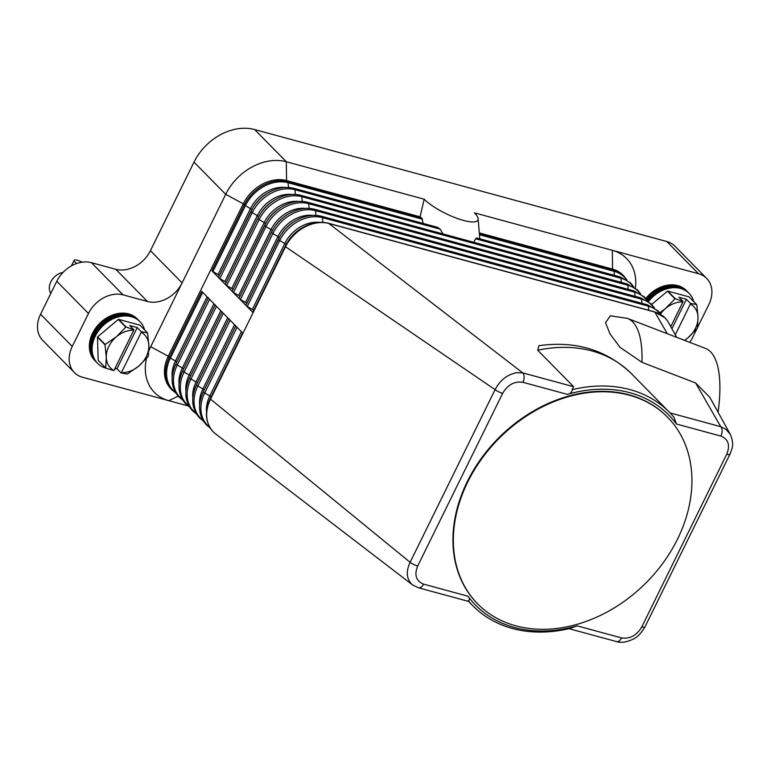<?xml version="1.0" encoding="UTF-8"?>
<svg xmlns="http://www.w3.org/2000/svg" width="771" height="771" viewBox="0 0 771 771"><rect width="100%" height="100%" fill="white"/><g stroke="black" fill="none" stroke-linecap="round" stroke-linejoin="round"><path stroke-width="1.16" d="M176.742 362.1A2.38 0.617 26.2 0 0 176.511 361.801A2.38 0.617 26.2 0 0 175.46 361.04L170.381 358.072A2.38 0.617 -153.8 0 1 169.331 357.301A35.668 27.602 135.5 0 0 172.01 389.953L170.96 388.873A35.668 27.602 -44.5 0 1 168.271 356.231L169.331 357.301L201.761 291.39L242.952 333.255L253.09 312.66L246.228 305.682A2.38 0.617 -153.8 0 1 245.968 305.143A2.38 0.617 -153.8 0 1 245.968 305.133L278.389 239.241A2.38 0.617 -153.8 0 1 278.398 239.222A35.158 27.207 135.5 0 1 280.384 235.656L245.968 305.143M253.63 310.482A2.38 0.617 26.2 0 0 252.358 309.422L247.269 306.453A2.38 0.617 -153.8 0 1 246.228 305.682L211.9 270.794L244.33 204.893L243.27 203.814A35.668 27.602 -44.5 0 1 286.571 180.559L420.05 216.815L424.214 199.217L286.32 161.756L254.632 129.557A49.932 38.637 135.5 0 0 220.573 134.665A49.932 38.637 135.5 0 0 194.003 162.122L225.691 194.321A49.932 38.637 -44.5 0 1 252.262 166.873A49.932 38.637 -44.5 0 1 286.32 161.756L286.571 180.559L287.631 181.628A35.668 27.602 135.5 0 0 244.33 204.893A2.38 0.617 -153.8 0 0 245.371 205.655L212.941 271.565A2.38 0.617 -153.8 0 1 211.9 270.794M246.768 303.504A2.38 0.617 26.2 0 0 245.496 302.444L240.407 299.476A2.38 0.617 -153.8 0 1 239.357 298.705A2.38 0.617 -153.8 0 1 239.097 298.165A2.38 0.617 -153.8 0 1 239.106 298.155L271.527 232.273A2.38 0.617 -153.8 0 1 271.537 232.244L239.097 298.165M150.692 346.728L168.271 356.231L243.27 203.814L225.691 194.321L150.692 346.728A49.932 38.637 135.5 0 0 148.803 351.017M187.989 405.893L82.574 377.26A28.527 22.08 -44.5 0 1 74.401 372.557A28.527 22.08 -44.5 0 1 70.238 365.705A28.527 22.08 -44.5 0 1 72.252 346.439L88.472 313.489A28.527 22.08 -44.5 0 1 103.651 297.799A28.527 22.08 -44.5 0 1 123.109 294.879L147.473 301.49A28.527 22.08 135.5 0 0 166.931 298.57A28.527 22.08 135.5 0 0 182.11 282.89L150.422 250.681A28.527 22.08 -44.5 0 1 135.243 266.371A28.527 22.08 -44.5 0 1 115.775 269.291L147.473 301.49M72.252 346.439L40.564 314.24A28.527 22.08 135.5 0 0 38.55 333.506A28.527 22.08 135.5 0 0 42.713 340.358L74.401 372.557M718.1 412.302A137.903 43.59 -69 0 0 705.349 348.347L627.459 318.384A137.903 43.59 -69 0 1 641.954 362.322L619.932 347.258L610.006 333.882L605.524 322.673L610.343 315.811L627.459 318.384M709.792 397.267L695.596 382.956L641.954 362.322M215.601 433.9A35.668 27.602 -44.5 0 1 215.437 433.774A35.668 27.602 -44.5 0 1 213.21 431.808A35.668 27.602 -44.5 0 1 210.522 399.156L242.952 333.255M468.219 600.917L468.315 600.725A137.903 106.716 135.5 0 0 472.874 605.765A137.903 106.716 135.5 0 0 570.164 628.394L577.122 625.85A135.523 104.875 -44.5 0 1 467.997 596.214L423.578 584.139A7.132 4.115 105.2 0 1 420.494 587.569A7.132 4.115 105.2 0 1 419.511 587.868A7.132 4.115 105.2 0 1 418.537 587.81L468.797 601.457M215.437 433.774L412.398 584.794L418.528 587.801A7.132 4.115 105.2 0 1 418.345 587.743M468.016 596.205C469.645 597.968 469.857 599.452 468.633 600.648L468.315 600.725M568.988 628.673L616.511 641.578A7.132 4.115 -74.8 0 0 616.511 641.578A7.132 4.115 -74.8 0 0 617.484 641.645A7.132 4.115 -74.8 0 0 618.467 641.347A7.132 4.115 -74.8 0 0 621.551 637.916L577.122 625.85M226.173 282.581A2.38 0.617 26.2 0 0 224.891 281.511L219.812 278.543A2.38 0.617 -153.8 0 1 218.762 277.772A2.38 0.617 -153.8 0 1 218.501 277.232A2.38 0.617 -153.8 0 1 218.511 277.223L250.922 211.341M219.301 275.604A2.38 0.617 26.2 0 0 218.029 274.534L212.941 271.565M423.134 223.417L421.882 218.097A40.092 10.447 -153.8 0 1 420.05 216.815M635.391 288.065A49.932 38.637 135.5 0 0 612.319 250.315L474.425 212.854A31.862 8.308 -153.8 0 1 478.126 218.771A31.862 8.308 -153.8 0 1 457.039 218.366A31.862 8.308 -153.8 0 1 424.214 199.217M295.399 194.446L294.936 189.705A2.38 1.369 -74.8 0 0 294.493 188.606A2.38 1.369 -74.8 0 0 294.108 188.375L437.311 227.272L440.231 229.17L442.94 233.912M633.049 286.465A35.158 27.207 135.5 0 0 620.934 278.254L475.64 238.788L473.741 242.277M475.64 238.788L476.43 238.027L477.374 238.297M479.813 238.817L478.126 218.771M479.36 232.929L612.579 269.108A35.668 27.602 -44.5 0 1 622.795 274.987L623.845 276.066A35.668 27.602 135.5 0 0 613.629 270.187L479.437 233.729M233.035 289.549A2.38 0.617 26.2 0 0 231.763 288.489L226.674 285.521A2.38 0.617 -153.8 0 1 225.624 284.75A2.38 0.617 -153.8 0 1 225.363 284.21A2.38 0.617 -153.8 0 1 225.373 284.2L257.793 218.318M239.906 296.527A2.38 0.617 26.2 0 0 238.624 295.466L233.536 292.498A2.38 0.617 -153.8 0 1 232.495 291.727A2.38 0.617 -153.8 0 1 232.235 291.187A2.38 0.617 -153.8 0 1 232.244 291.178L264.655 225.296A2.38 0.617 -153.8 0 1 264.675 225.267A35.158 27.207 135.5 0 1 266.65 221.701L232.235 291.187M423.578 584.139C416.041 581.045 414.075 575.002 417.689 566.01L502.653 393.345A7.132 1.86 -153.8 0 1 498.721 391.822A7.132 1.86 -153.8 0 1 495.088 389.644L285.521 246.749L253.09 312.66A2.38 0.617 -153.8 0 1 252.83 312.12A2.38 0.617 -153.8 0 1 252.84 312.101L285.26 246.219M327.964 223.262A35.158 27.207 135.5 0 0 302.299 227.821L301.297 228.418A31.409 24.306 135.5 0 0 287.853 241.651L285.26 246.209A2.38 0.617 -153.8 0 0 285.521 246.749A35.668 27.602 -44.5 0 1 328.822 223.494A2.38 1.369 -74.8 0 0 328.436 223.253C319.907 221.142 311.195 222.665 302.299 227.821A35.158 27.207 135.5 0 0 287.246 242.634A35.158 27.207 135.5 0 0 285.27 246.2A2.38 0.617 -153.8 0 1 285.27 246.2L252.83 312.12M667.272 333.698L654.83 312.043A35.668 27.602 -44.5 0 1 665.045 317.922A35.668 27.602 -44.5 0 1 668.563 322.654A35.668 27.602 -44.5 0 1 668.698 322.904M502.653 393.345C507.732 384.719 514.479 381.038 522.892 382.3A7.132 4.115 -74.8 0 0 524.116 376.99A7.132 4.115 -74.8 0 0 523.981 375.564A7.132 4.115 -74.8 0 0 522.767 372.904L328.822 223.494L654.83 312.043A2.38 1.369 -74.8 0 0 654.434 311.812L328.436 223.253M572.159 389.683L572.255 390.068C571.677 392.516 570.039 393.962 567.321 394.386A135.523 104.875 -44.5 0 1 676.437 424.011L674.018 417.342A137.903 106.716 135.5 0 0 669.45 412.312A137.903 106.716 135.5 0 0 572.159 389.683L573.614 386.714L537.705 350.227L538.89 345.707C575.629 340.531 606.469 349.861 631.43 373.675A137.903 106.716 -44.5 0 0 537.705 350.227M709.619 396.94L730.253 434.275L726.109 429.437L720.74 426.681L695.596 382.956M670.038 412.909L720.74 426.681A7.132 4.115 105.2 0 1 721.955 429.341A7.132 4.115 105.2 0 1 722.09 430.767A7.132 4.115 105.2 0 1 720.866 436.078C728.393 439.142 730.349 445.195 726.745 454.215L641.79 626.881C636.74 635.477 629.994 639.159 621.551 637.916M477.528 603.712A133.142 103.035 -44.5 0 1 477.316 603.5A133.142 103.035 -44.5 0 1 467.303 481.615A133.142 103.035 -44.5 0 1 495.608 441.099A133.142 103.035 -44.5 0 1 667.117 416.716A133.142 103.035 -44.5 0 1 667.329 416.938M467.718 482.039A133.142 103.035 -44.5 0 1 496.023 441.542A133.142 103.035 -44.5 0 1 667.541 417.15A133.142 103.035 -44.5 0 1 677.564 539.045A133.142 103.035 -44.5 0 1 477.741 603.934A133.142 103.035 -44.5 0 1 467.718 482.039M417.689 566.01A7.132 1.86 -153.8 0 1 413.757 564.488A7.132 1.86 -153.8 0 1 410.124 562.31L210.522 399.156A2.38 0.617 -153.8 0 1 210.271 398.617L242.605 332.899M573.614 386.714L522.767 372.904L516.975 372.634C507.366 374.446 500.071 380.113 495.088 389.644L410.124 562.31C405.691 571.87 406.5 579.407 412.533 584.89L412.398 584.794M616.501 641.578C620.983 643.12 626.669 642.253 633.55 638.966C637.232 637.366 641.048 633.319 645.019 626.804A7.132 1.86 -153.8 0 1 644.498 627.16A7.132 1.86 -153.8 0 1 641.79 626.881M730.002 454.09A7.132 1.86 -153.8 0 1 729.983 454.148A7.132 1.86 -153.8 0 1 729.453 454.495A7.132 1.86 -153.8 0 1 726.745 454.215M146.49 358.457A49.932 38.637 135.5 0 0 168.762 400.669L178.178 396.178M123.109 294.879L91.421 262.68A28.527 22.08 135.5 0 0 71.963 265.6A28.527 22.08 135.5 0 0 56.784 281.28L88.472 313.489M614.477 275.392L614.063 271.276A2.38 1.369 -74.8 0 0 613.629 270.187L612.579 269.108L612.319 250.315L698.507 273.724A28.527 22.08 -44.5 0 1 706.679 278.427A28.527 22.08 -44.5 0 1 710.843 285.28A28.527 22.08 -44.5 0 1 708.828 304.545L697.504 327.559M254.632 129.557L666.819 241.525L698.507 273.724M706.679 278.427L674.991 246.228A28.527 22.08 135.5 0 0 666.819 241.525M696.974 328.629L692.609 337.496A28.527 22.08 -44.5 0 1 689.717 342.324M91.421 262.68L115.775 269.291M40.564 314.24L56.784 281.28M150.422 250.681L194.003 162.122M693.784 301.663A29.722 22.995 135.5 0 0 689.091 293.346L687.742 291.968A29.722 22.995 135.5 0 0 647.062 300.198M689.091 293.346A29.722 22.995 135.5 0 0 648.459 301.519M687.356 291.592A29.722 22.995 135.5 0 0 686.99 291.207A29.722 22.995 135.5 0 0 646.426 299.293M645.809 298.502A29.722 22.995 -44.5 0 1 686.306 290.503L686.99 291.207M651.736 304.41L667.435 291.187L674.972 298.84A27.342 21.154 -44.5 0 1 675.319 298.743L683 301.422L678.904 297.249L686.392 299.293L690.498 303.456L696.598 304.526A27.342 21.154 -44.5 0 1 696.782 304.767L698.034 317.267L697.447 327.916A27.342 21.154 -44.5 0 1 697.37 328.08A27.342 21.154 -44.5 0 1 697.283 328.253L687.896 337.862A23.776 18.398 135.5 0 0 695.471 328.253A23.776 18.398 135.5 0 0 698.034 317.267A23.776 18.398 135.5 0 0 690.411 303.996L690.498 303.456M675.319 298.743L667.782 291.091A27.342 21.154 135.5 0 0 667.435 291.187M667.782 291.091L689.062 296.864L696.598 304.526M659.812 312.804L665.575 308.458A23.776 18.398 135.5 0 0 660.574 313.826M684.523 340.329A23.776 18.398 135.5 0 0 687.896 337.862L684.696 340.397M683 301.422L682.923 301.962A23.776 18.398 135.5 0 0 665.575 308.458L674.972 298.84M690.411 303.996L675.271 334.787M671.917 328.716L686.392 299.293M670.77 326.653L682.923 301.962M688.744 292.999A29.722 22.995 135.5 0 0 647.669 300.969M144.62 329.94A29.722 22.995 135.5 0 0 139.927 321.623L138.578 320.244A29.722 22.995 135.5 0 0 93.975 334.73A29.722 22.995 135.5 0 0 96.211 361.936L97.56 363.314A29.722 22.995 135.5 0 0 105.81 368.133M139.927 321.623A29.722 22.995 135.5 0 0 95.325 336.108A29.722 22.995 135.5 0 0 97.56 363.314M114.763 368.846A29.722 22.995 135.5 0 0 116.44 368.615M138.192 319.869A29.722 22.995 135.5 0 0 137.826 319.483A29.722 22.995 135.5 0 0 93.224 333.968A29.722 22.995 135.5 0 0 95.459 361.175A29.722 22.995 135.5 0 0 95.845 361.551M95.459 361.175L94.775 360.481A29.722 22.995 -44.5 0 1 92.539 333.274A29.722 22.995 -44.5 0 1 137.142 318.789L137.826 319.483M105.704 367.969L98.168 360.317A27.342 21.154 135.5 0 0 98.351 360.558L105.887 368.21A27.342 21.154 -44.5 0 1 105.704 367.969L106.282 357.33L105.029 344.83A27.342 21.154 -44.5 0 1 105.116 344.656A27.342 21.154 -44.5 0 1 105.203 344.492L116.421 336.734A23.776 18.398 135.5 0 0 108.846 346.352A23.776 18.398 135.5 0 0 106.282 357.33A23.776 18.398 135.5 0 0 113.896 370.6L105.887 368.21M98.168 360.317L97.503 337.168L105.029 344.83M105.203 344.492L97.666 336.831A27.342 21.154 135.5 0 0 97.58 336.994A27.342 21.154 135.5 0 0 97.503 337.168M97.666 336.831L118.271 319.464L125.808 327.116A27.342 21.154 -44.5 0 1 126.155 327.02L118.618 319.367A27.342 21.154 135.5 0 0 118.271 319.464M118.618 319.367L139.898 325.15L147.434 332.802A27.342 21.154 -44.5 0 1 147.618 333.043L148.87 345.553L148.292 356.192A27.342 21.154 -44.5 0 1 148.205 356.366A27.342 21.154 -44.5 0 1 148.128 356.53L138.732 366.148A23.776 18.398 135.5 0 0 146.317 356.53A23.776 18.398 135.5 0 0 148.87 345.553A23.776 18.398 135.5 0 0 141.257 332.272L141.334 331.742L147.434 332.802M126.155 327.02L133.846 329.699L129.74 325.535L137.238 327.569L141.334 331.742M133.846 329.699L133.759 330.239A23.776 18.398 135.5 0 0 116.421 336.734L125.808 327.116M121.066 372.933L121.394 372.634A23.776 18.398 135.5 0 0 138.732 366.148L127.514 373.896A27.342 21.154 -44.5 0 1 127.167 373.993L121.066 372.933L116.961 368.76L115.062 368.239M113.896 370.6L133.759 330.239M116.961 368.76L137.238 327.569M141.257 332.272L121.394 372.634M63.077 272.356A14.264 11.035 135.5 0 0 50.847 281.839A14.264 11.035 135.5 0 0 50.79 293.462M76.811 263.47A7.132 1.86 -153.8 0 1 74.141 260.328A7.132 1.86 -153.8 0 1 77.379 260.261A7.132 1.86 -153.8 0 1 82.102 262.188M139.59 321.285A29.722 22.995 135.5 0 0 94.65 335.414A29.722 22.995 135.5 0 0 97.233 362.968M660.506 314.366A35.158 27.207 135.5 0 0 648.392 306.164A2.38 1.369 -74.8 0 0 647.958 305.065A2.38 1.369 -74.8 0 0 647.573 304.834L321.574 216.275C313.045 214.165 304.333 215.687 295.428 220.843A35.158 27.207 135.5 0 0 280.384 235.656L280.991 234.673A31.409 24.306 135.5 0 1 294.435 221.441L295.428 220.843A35.158 27.207 135.5 0 1 321.093 216.294M648.806 310.279L648.392 306.164L322.394 217.615A2.38 1.369 -74.8 0 0 321.96 216.516A2.38 1.369 -74.8 0 0 321.574 216.275M322.866 222.356L322.394 217.615A35.158 27.207 135.5 0 0 279.7 240.542A2.38 0.617 -153.8 0 1 278.659 239.771A2.38 0.617 -153.8 0 1 278.398 239.232M175.403 392.333A35.158 27.207 -44.5 0 1 170.381 358.072L202.715 292.354M172.184 377.135A31.409 24.306 -44.5 0 1 175.46 361.04L207.081 296.796M183.604 369.078A2.38 0.617 26.2 0 0 183.373 368.779A2.38 0.617 26.2 0 0 182.332 368.018L177.243 365.049A2.38 0.617 -153.8 0 1 176.193 364.278A2.38 0.617 -153.8 0 1 175.933 363.739A2.38 0.617 -153.8 0 1 175.942 363.719L208.276 298.011M172.993 385.905A35.158 27.207 -44.5 0 1 175.933 363.748M179.045 384.112A31.409 24.306 -44.5 0 1 182.332 368.018L213.943 303.774M190.476 376.055A2.38 0.617 26.2 0 0 190.244 375.756A2.38 0.617 26.2 0 0 189.194 374.995L184.105 372.017A2.38 0.617 -153.8 0 1 183.064 371.256A2.38 0.617 -153.8 0 1 182.804 370.716L215.148 304.988M182.264 399.311A35.158 27.207 -44.5 0 1 177.243 365.049L209.577 299.331M179.865 392.882A35.158 27.207 -44.5 0 1 182.794 370.726M215.234 304.805L182.804 370.716A2.38 0.617 -153.8 0 1 182.814 370.697C176.877 383.813 177.86 394.877 185.744 403.908L189.57 407.011M189.136 406.288A35.158 27.207 -44.5 0 1 184.105 372.017L216.439 306.309M185.917 391.09A31.409 24.306 -44.5 0 1 189.194 374.995L220.805 310.752M186.727 399.86A35.158 27.207 -44.5 0 1 189.666 377.703L222.009 311.966M197.337 383.033A2.38 0.617 26.2 0 0 197.106 382.734A2.38 0.617 26.2 0 0 196.065 381.973L190.977 378.995A2.38 0.617 -153.8 0 1 189.926 378.233A2.38 0.617 -153.8 0 1 189.666 377.694A2.38 0.617 -153.8 0 1 189.676 377.674C183.749 390.791 184.722 401.845 192.615 410.876L196.432 413.988M195.998 413.266A35.158 27.207 -44.5 0 1 190.977 378.995L223.311 313.286M192.779 398.067A31.409 24.306 -44.5 0 1 196.065 381.973L227.676 317.729M204.199 390.01A2.38 0.617 26.2 0 0 203.978 389.712A2.38 0.617 26.2 0 0 202.927 388.941L197.839 385.972A2.38 0.617 -153.8 0 1 196.798 385.211A2.38 0.617 -153.8 0 1 196.538 384.671A2.38 0.617 -153.8 0 1 196.538 384.652L228.871 318.943M193.598 406.828A35.158 27.207 -44.5 0 1 196.528 384.681M202.86 420.243A35.158 27.207 -44.5 0 1 197.839 385.972L230.172 320.264M199.65 405.045A31.409 24.306 -44.5 0 1 202.927 388.941L234.538 324.697M211.071 396.988A2.38 0.617 26.2 0 0 210.84 396.689A2.38 0.617 26.2 0 0 209.789 395.918L204.71 392.95A2.38 0.617 -153.8 0 1 203.66 392.188A2.38 0.617 -153.8 0 1 203.399 391.639L235.743 325.921M200.46 413.805A35.158 27.207 -44.5 0 1 203.399 391.658M235.83 325.738L203.399 391.639A2.38 0.617 -153.8 0 1 203.409 391.629C197.472 404.736 198.455 415.8 206.349 424.831L210.165 427.944M209.731 427.221A35.158 27.207 -44.5 0 1 204.71 392.95L237.044 327.241M206.512 412.022A31.409 24.306 -44.5 0 1 209.789 395.918L241.41 331.675M242.701 332.715L210.271 398.617A2.38 0.617 -153.8 0 1 210.271 398.607C204.344 411.714 205.327 422.778 213.21 431.808M207.322 420.783A35.158 27.207 -44.5 0 1 210.261 398.636M258.622 216.718A2.38 0.617 26.2 0 0 258.372 216.372A2.38 0.617 26.2 0 0 257.321 215.601L252.242 212.632A2.38 0.617 -153.8 0 1 251.192 211.871A2.38 0.617 -153.8 0 1 250.932 211.321A2.38 0.617 -153.8 0 1 250.941 211.312A35.158 27.207 135.5 0 1 252.917 207.746L218.501 277.232M251.76 209.741A2.38 0.617 26.2 0 0 251.51 209.394A2.38 0.617 26.2 0 0 250.459 208.633L218.029 274.534M285.039 187.469A31.409 24.306 135.5 0 0 250.459 208.633L245.371 205.655A35.158 27.207 135.5 0 1 288.065 182.727A2.38 1.369 -74.8 0 0 287.631 181.628L421.882 218.097M293.635 188.384A35.158 27.207 135.5 0 0 267.971 192.933A35.158 27.207 135.5 0 0 252.917 207.746L253.524 206.763A31.409 24.306 135.5 0 1 266.968 193.531L267.971 192.933C276.866 187.777 285.578 186.254 294.108 188.375M288.537 187.469L288.065 182.727L422.624 219.272M621.339 282.369L620.934 278.254A2.38 1.369 -74.8 0 0 620.501 277.165A2.38 1.369 -74.8 0 0 620.106 276.924L476.912 238.027M626.177 279.488A35.158 27.207 135.5 0 0 614.063 271.276L479.523 234.731M265.484 223.696A2.38 0.617 26.2 0 0 265.234 223.349A2.38 0.617 26.2 0 0 264.193 222.578L259.104 219.61A2.38 0.617 -153.8 0 1 258.054 218.839A2.38 0.617 -153.8 0 1 257.793 218.299A2.38 0.617 -153.8 0 1 257.803 218.289L225.363 284.21M291.901 194.446A31.409 24.306 135.5 0 0 257.321 215.601L224.891 281.511M440.231 229.17L294.936 189.705A35.158 27.207 135.5 0 0 252.242 212.632L219.812 278.543M300.497 195.362A35.158 27.207 135.5 0 0 274.833 199.911A35.158 27.207 135.5 0 0 259.779 214.724A35.158 27.207 135.5 0 0 257.803 218.289L260.396 213.74A31.409 24.306 135.5 0 1 273.84 200.508L274.833 199.911C283.728 194.755 292.45 193.232 300.969 195.352A2.38 1.369 -74.8 0 1 301.365 195.583A2.38 1.369 -74.8 0 1 301.798 196.682A35.158 27.207 135.5 0 0 259.104 219.61L226.674 285.521M628.201 289.347L627.796 285.231A2.38 1.369 -74.8 0 0 627.363 284.133A2.38 1.369 -74.8 0 0 626.977 283.901L300.969 195.352M272.356 230.664A2.38 0.617 26.2 0 0 272.105 230.327A2.38 0.617 26.2 0 0 271.055 229.556L265.966 226.587A2.38 0.617 -153.8 0 1 264.925 225.816A2.38 0.617 -153.8 0 1 264.665 225.277M298.762 201.424A31.409 24.306 135.5 0 0 264.193 222.578L231.763 288.489M307.369 202.339A35.158 27.207 135.5 0 0 281.694 206.888A35.158 27.207 135.5 0 0 266.65 221.701L267.258 220.718A31.409 24.306 135.5 0 1 280.702 207.486L281.694 206.888C290.6 201.732 299.312 200.209 307.841 202.33A2.38 1.369 -74.8 0 1 308.227 202.561A2.38 1.369 -74.8 0 1 308.66 203.66A35.158 27.207 135.5 0 0 265.966 226.587L233.536 292.498M302.271 201.424L301.798 196.682L627.796 285.231A35.158 27.207 135.5 0 1 639.911 293.443M635.073 296.324L634.668 292.209A2.38 1.369 -74.8 0 0 634.225 291.11A2.38 1.369 -74.8 0 0 633.839 290.879L307.841 202.33M279.218 237.641A2.38 0.617 26.2 0 0 278.967 237.304A2.38 0.617 26.2 0 0 277.926 236.533L272.838 233.565A2.38 0.617 -153.8 0 1 271.787 232.794A2.38 0.617 -153.8 0 1 271.527 232.254A35.158 27.207 135.5 0 1 273.512 228.679L271.527 232.254M305.634 208.401A31.409 24.306 135.5 0 0 271.055 229.556L238.624 295.466M314.231 209.317A35.158 27.207 135.5 0 0 288.566 213.866A35.158 27.207 135.5 0 0 273.512 228.679L274.119 227.696A31.409 24.306 135.5 0 1 287.573 214.463L288.566 213.866C297.461 208.71 306.174 207.187 314.703 209.307A2.38 1.369 -74.8 0 1 315.098 209.539A2.38 1.369 -74.8 0 1 315.532 210.637A35.158 27.207 135.5 0 0 272.838 233.565L240.407 299.476M309.132 208.401L308.66 203.66L634.668 292.209A35.158 27.207 135.5 0 1 646.782 300.42M641.935 303.302L641.53 299.187A2.38 1.369 -74.8 0 0 641.096 298.088A2.38 1.369 -74.8 0 0 640.701 297.857L314.703 209.307M312.496 215.379A31.409 24.306 135.5 0 0 277.926 236.533L245.496 302.444M316.004 215.379L315.532 210.637L641.53 299.187A35.158 27.207 135.5 0 1 653.644 307.388M286.089 244.619A2.38 0.617 26.2 0 0 285.839 244.282A2.38 0.617 26.2 0 0 284.788 243.511L279.7 240.542L247.269 306.453M319.367 222.356A31.409 24.306 135.5 0 0 284.788 243.511L252.358 309.422M676.437 424.011L720.866 436.078M522.892 382.3L567.321 394.366M647.573 304.834L658.183 310.944L661.229 314.819M182.698 400.033L178.882 396.93C170.998 387.9 170.015 376.836 175.933 363.739L208.363 297.828M172.01 389.953L175.836 393.056M222.096 311.783L189.666 377.694M203.293 420.966L199.477 417.853C191.594 408.823 190.61 397.759 196.538 384.671L228.968 318.76M620.106 276.924L630.717 283.044L633.762 286.908M626.9 279.931L623.845 276.066M626.977 283.901L637.578 290.012L640.634 293.886M633.839 290.879L644.45 296.989L647.495 300.863M640.701 297.857L651.312 303.967L654.357 307.841M654.434 311.812L665.045 317.922M645.019 626.804L729.983 454.148C732.209 447.72 734.561 444.848 730.253 434.275M676.659 337.303L668.563 322.654M669.45 412.312L631.43 373.675M472.874 605.765L468.575 601.399M74.141 260.328L71.404 265.908"/></g></svg>
